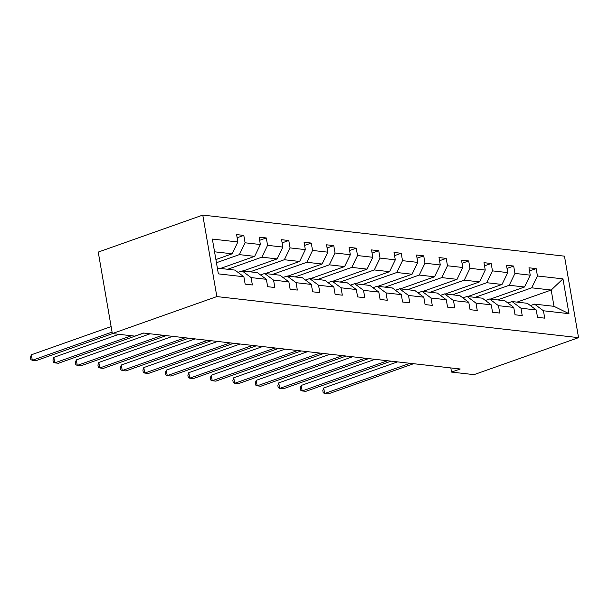 <?xml version="1.0" encoding="UTF-8"?>
<svg xmlns="http://www.w3.org/2000/svg" width="609" height="609" viewBox="0 0 609 609"><rect width="100%" height="100%" fill="white"/><g stroke="black" fill="none" stroke-linecap="round" stroke-linejoin="round"><path stroke-width="0.91" d="M216.85 296.583L112.322 333.572L98.247 252.08L202.774 215.091L564.474 256.161L578.55 337.652L216.85 296.583L202.774 215.091M215.898 259.556L232.151 253.801L214.558 251.806M232.151 253.801L237.875 241.963L236.596 234.587L243.806 235.401L237.145 237.761M516.995 302.125L551.183 290.029L531.718 287.821L537.442 275.976L562.96 278.876L568.966 313.673L543.449 310.78L544.728 318.157L537.519 317.335L536.24 309.958L520.961 308.223L522.233 315.607L515.031 314.784L513.752 307.408L498.474 305.672L499.745 313.049L492.536 312.234L491.265 304.85L475.987 303.115L477.258 310.499L470.049 309.676L468.778 302.3L453.492 300.564L454.771 307.941L447.562 307.126L446.283 299.742L431.005 298.014L432.276 305.391L425.074 304.569L423.795 297.192L408.517 295.456L409.788 302.833L402.579 302.018L401.308 294.642L386.03 292.906L387.301 300.283L380.092 299.461L378.821 292.084L363.535 290.348L364.814 297.725L357.605 296.91L356.326 289.534L341.048 287.798L342.319 295.175L335.117 294.36L333.839 286.976L318.56 285.24L319.832 292.624L312.623 291.802L311.351 284.426L296.073 282.69L297.344 290.067L290.135 289.252L288.864 281.868L273.578 280.14L274.857 287.517L267.648 286.694L266.369 279.318L251.091 277.582L252.37 284.959L245.161 284.144L243.882 276.768L218.365 273.867L212.358 239.071L237.875 241.963M220.458 268.455L254.646 256.359L239.36 254.623L245.077 242.785L243.806 235.401M245.077 242.785L260.363 244.521L259.084 237.137L266.293 237.959L259.632 240.311M242.945 271.005L277.133 258.909L261.847 257.173L267.572 245.336L266.293 237.959M267.572 245.336L282.85 247.071L281.579 239.695L288.788 240.509L282.127 242.869M265.433 273.563L299.62 261.467L284.342 259.731L290.059 247.893L288.788 240.509M290.059 247.893L305.337 249.621L304.066 242.245L311.275 243.067L304.614 245.419M287.92 276.113L322.108 264.017L306.829 262.281L312.546 250.444L311.275 243.067M312.546 250.444L327.832 252.179L326.553 244.803L333.762 245.617L327.102 247.977M310.415 278.671L344.603 266.575L329.317 264.839L335.034 252.994L333.762 245.617M335.034 252.994L350.32 254.729L349.041 247.353L356.25 248.175L349.589 250.527M332.902 281.221L367.09 269.125L351.804 267.389L357.529 255.552L356.25 248.175M357.529 255.552L372.807 257.287L371.536 249.911L378.745 250.725L372.084 253.085M355.39 283.779L389.577 271.675L374.299 269.947L380.016 258.102L378.745 250.725M380.016 258.102L395.294 259.837L394.023 252.461L401.232 253.275L394.571 255.635M377.877 286.329L412.065 274.233L396.786 272.497L402.503 260.66L401.232 253.275M402.503 260.66L417.789 262.395L416.51 255.011L423.719 255.833L417.058 258.186M400.372 288.879L434.56 276.783L419.274 275.047L424.991 263.21L423.719 255.833M424.991 263.21L440.277 264.945L438.998 257.569L446.207 258.383L439.546 260.743M422.859 291.437L457.047 279.341L441.761 277.605L447.486 265.768L446.207 258.383M447.486 265.768L462.764 267.496L461.493 260.119L468.694 260.941L462.041 263.294M445.346 293.987L479.534 281.891L464.256 280.155L469.973 268.318L468.694 260.941M469.973 268.318L485.251 270.053L483.98 262.677L491.189 263.491L484.528 265.851M467.834 296.545L502.022 284.449L486.743 282.713L492.46 270.868L491.189 263.491M492.46 270.868L507.746 272.604L506.467 265.227L513.676 266.049L507.015 268.402M490.329 299.095L524.509 286.999L509.231 285.263L514.948 273.426L513.676 266.049M514.948 273.426L530.233 275.161L528.955 267.785L536.164 268.599L529.503 270.959M537.442 275.976L536.164 268.599M450.82 367.935L451.535 372.084L460.244 369.001L143.526 333.039L134.81 336.122L112.322 333.572M266.369 279.318L257.455 272.657L242.176 270.921L238.028 272.39M242.176 270.921L251.091 277.582M216.446 262.73L239.36 254.623M254.646 256.359L260.363 244.521M288.864 281.868L279.95 275.207L264.664 273.471L260.515 274.941M264.664 273.471L273.578 280.14M227.667 269.277L261.847 257.173M277.133 258.909L282.85 247.071M311.351 284.426L302.437 277.765L287.159 276.029L283.01 277.498M287.159 276.029L296.073 282.69M250.154 271.827L284.342 259.731M299.62 261.467L305.337 249.621M333.839 286.976L324.924 280.315L309.646 278.579L305.497 280.049M309.646 278.579L318.56 285.24M272.642 274.377L306.829 262.281M322.108 264.017L327.832 252.179M356.326 289.534L347.412 282.873L332.133 281.137L327.985 282.606M332.133 281.137L341.048 287.798M295.129 276.935L329.317 264.839M344.603 266.575L350.32 254.729M378.821 292.084L369.907 285.423L354.621 283.687L350.472 285.157M354.621 283.687L363.535 290.348M317.616 279.485L351.804 267.389M367.09 269.125L372.807 257.287M401.308 294.642L392.394 287.981L377.116 286.245L372.967 287.707M377.116 286.245L386.03 292.906M340.111 282.043L374.299 269.947M389.577 271.675L395.294 259.837M423.795 297.192L414.881 290.531L399.603 288.795L395.454 290.265M399.603 288.795L408.517 295.456M362.599 284.593L396.786 272.497M412.065 274.233L417.789 262.395M446.283 299.742L437.369 293.081L422.09 291.346L417.941 292.815M422.09 291.346L431.005 298.014M385.086 287.151L419.274 275.047M434.56 276.783L440.277 264.945M468.778 302.3L459.864 295.639L444.578 293.903L440.429 295.373M444.578 293.903L453.492 300.564M407.573 289.701L441.761 277.605M457.047 279.341L462.764 267.496M491.265 304.85L482.351 298.189L467.065 296.454L462.924 297.923M467.065 296.454L475.987 303.115M430.068 292.251L464.256 280.155M479.534 281.891L485.251 270.053M513.752 307.408L504.838 300.747L489.56 299.011L485.411 300.481M489.56 299.011L498.474 305.672M452.556 294.809L486.743 282.713M502.022 284.449L507.746 272.604M536.24 309.958L527.325 303.297L512.047 301.562L507.898 303.031M512.047 301.562L520.961 308.223M475.043 297.359L509.231 285.263M524.509 286.999L530.233 275.161M568.966 313.673L554 306.327L534.535 304.119L530.386 305.581M534.535 304.119L543.449 310.78M451.535 372.084L474.023 374.642L578.55 337.652M497.53 299.917L531.718 287.821M554 306.327L551.183 290.029L562.96 278.876M217.375 268.105L234.967 270.099L243.882 276.768M397.51 361.883L323.706 387.994L324.658 393.498L410.009 363.299M323.706 387.994L322.808 390.567L323.189 392.775L324.658 393.498L328.259 393.909L413.61 363.71M375.022 359.325L301.219 385.444L302.171 390.948L387.522 360.749M301.219 385.444L300.321 388.017L300.701 390.217L302.171 390.948L305.771 391.359L391.123 361.152M352.527 356.775L278.732 382.886L279.683 388.39L365.035 358.191M278.732 382.886L277.833 385.467L278.214 387.667L279.683 388.39L283.284 388.801L368.635 358.602M330.04 354.217L256.237 380.336L257.188 385.84L342.54 355.641M256.237 380.336L255.338 382.909L255.719 385.109L257.188 385.84L260.797 386.251L346.148 356.044M307.553 351.667L233.749 377.778L234.701 383.289L320.052 353.083M233.749 377.778L232.851 380.359L233.232 382.559L234.701 383.289L238.309 383.693L323.653 353.494M285.065 349.109L211.262 375.228L212.214 380.732L297.565 350.533M211.262 375.228L210.364 377.801L210.744 380.008L212.214 380.732L215.814 381.143L301.166 350.944M262.57 346.559L188.775 372.67L189.726 378.181L275.078 347.975M188.775 372.67L187.876 375.251L188.257 377.451L189.726 378.181L193.327 378.585L278.678 348.386M240.083 344.009L166.28 370.12L167.231 375.624L252.583 345.425M166.28 370.12L165.382 372.693L165.762 374.9L167.231 375.624L170.84 376.035L256.191 345.836M217.596 341.451L143.793 367.57L144.744 373.073L230.095 342.875M143.793 367.57L142.894 370.143L143.275 372.343L144.744 373.073L148.352 373.484L233.704 343.278M195.108 338.901L121.305 365.012L122.257 370.516L207.608 340.317M121.305 365.012L120.407 367.592L120.788 369.792L122.257 370.516L125.857 370.927L211.209 340.728M172.613 336.343L98.818 362.462L99.769 367.965L185.121 337.767M98.818 362.462L97.92 365.035L98.3 367.235L99.769 367.965L103.37 368.376L188.721 338.17M150.126 333.793L76.323 359.904L77.274 365.415L162.626 335.209M76.323 359.904L75.425 362.484L75.805 364.684L77.274 365.415L80.883 365.819L166.234 335.62M118.93 334.318L53.836 357.354L54.787 362.857L131.43 335.742M53.836 357.354L52.937 359.927L53.318 362.134L54.787 362.857L58.395 363.268L143.747 333.07M111.112 326.576L31.348 354.796L32.3 360.307L112.064 332.08M31.348 354.796L30.45 357.376L30.831 359.576L32.3 360.307L35.901 360.711L112.543 333.595"/></g></svg>
